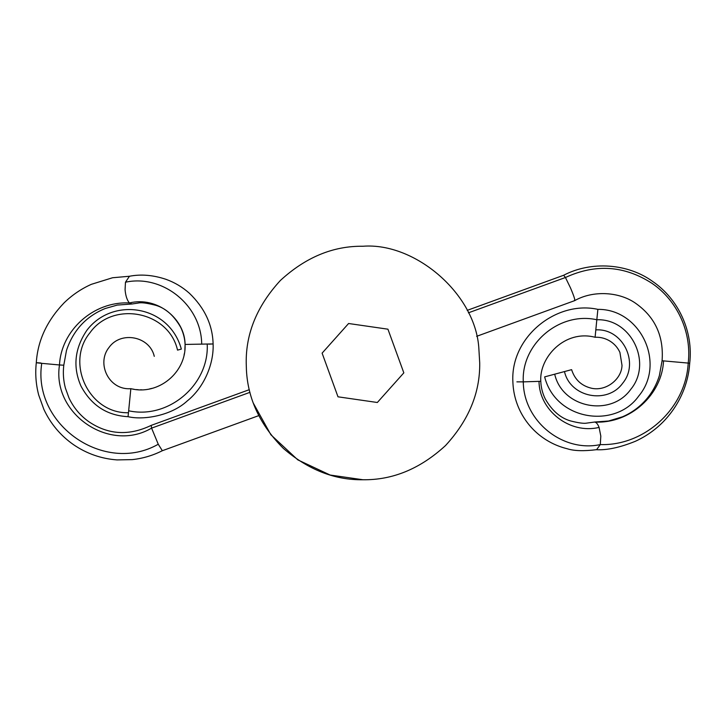 <?xml version="1.0" encoding="UTF-8"?>
<svg xmlns="http://www.w3.org/2000/svg" width="726" height="726" viewBox="0 0 726 726"><rect width="100%" height="100%" fill="white"/><g stroke="black" fill="none" stroke-linecap="round" stroke-linejoin="round"><path stroke-width="1.09" d="M128.457 412.749L128.048 416.679C106.985 415.562 91.285 405.344 80.949 386.023C72.664 366.948 74.651 348.344 86.92 330.23C112.639 296.38 169.258 305.083 181.346 349.097L177.534 350.123C168.795 311.127 112.857 300.437 89.997 332.708C65.104 362.664 88.799 413.747 128.457 412.749L128.656 410.789C168.477 419.546 209.424 384.608 207.2 344.024L185.085 344.433C184.849 338.615 183.379 332.898 180.674 327.263C173.922 315.529 165.655 308.223 155.863 305.337C147.124 303.06 141.289 302.297 138.339 303.032L131.996 303.994M154.275 356.348C149.765 336.22 120.888 330.702 109.091 347.364C96.068 363.318 108.809 390.434 130.843 388.682L128.656 410.789M208.734 344.151C214.896 343.915 214.379 343.879 207.2 344.024M130.843 388.682C158.395 395.734 186.292 372.374 185.094 344.732C185.094 318.959 157.324 296.072 129.382 302.969L131.996 303.985M63.598 365.196L59.496 364.969C60.984 331.074 93.055 301.027 129.382 302.969C127.041 300.156 125.607 295.727 125.072 289.701L125.471 282.214L129.446 276.252C141.016 274.029 153.195 275.045 165.964 279.319C174.63 282.432 182.444 287.079 189.395 293.259C204.696 308.024 212.591 324.912 213.108 343.952C213.961 363.717 204.251 387.412 187.108 401.061C171.617 415.417 144.011 420.454 128.048 416.679M41.736 363.345C32.262 424.737 104.49 474.886 158.259 444.248L151.589 428.131C109.245 453.16 51.746 413.502 59.496 364.969L41.736 363.345C34.748 362.619 34.503 362.51 40.983 363.009M249.962 392.33L151.589 428.131L151.189 425.382L249.308 389.671M158.259 444.248L162.334 450.719C152.805 455.52 142.777 458.487 132.241 459.622L117.013 459.912C101.168 458.723 86.684 453.65 73.553 444.693C60.53 435.582 50.638 423.821 43.878 409.4L38.705 395.044C35.91 384.435 35.102 373.654 36.3 362.71C37.688 340.657 46.963 320.701 64.124 302.824C72.146 295.028 81.212 288.866 91.322 284.338L112.557 277.749L129.845 276.216M467.181 310.374L563.648 275.263L565.445 277.504L570.527 287.977C574.266 296.816 575.537 300.981 574.348 300.473M476.628 336.329L574.711 300.628C593.024 290.146 619.913 291.507 636.629 304.012C655.378 317.643 663.863 336.565 662.085 360.758L688.212 363.082C685.734 408.638 644.497 446.009 600.302 444.584L600.81 436.072L599.077 427.405C569.42 434.556 539.055 410.036 539.037 381.368L540.779 381.268C541.033 387.484 542.531 393.374 545.271 398.928C551.996 410.662 560.399 417.995 570.491 420.917C578.631 422.986 584.094 423.712 586.871 423.095L594.458 422.06C596.227 422.187 597.761 423.975 599.077 427.405M563.639 275.263C591.418 260.743 627.845 263.52 652.492 281.334C678.592 299.058 693.502 331.7 689.7 363.29L688.212 363.082C691.869 332.227 677.34 300.618 652.075 283.394C624.451 265.544 595.574 263.583 565.445 277.504L468.388 312.824M539.037 381.368L523.283 381.867C521.195 343.87 559.682 311.336 596.817 319.758L597.879 309.367C556.579 300.183 510.242 336.855 512.883 382.048C513.282 392.666 515.887 402.685 520.696 412.105C525.379 421.134 531.641 428.803 539.482 435.11C547.785 441.717 557.06 446.263 567.287 448.768C574.03 450.955 583.804 451.254 596.609 449.666L600.302 444.584C563.095 452.661 523.646 421.507 523.283 381.867L516.894 381.858M540.779 381.268C539.182 357.401 564.719 329.332 595.093 337.263L596.817 319.758C631.411 318.405 652.61 363.109 630.776 389.327C610.911 417.377 562.296 408.085 554.7 374.189L571.525 369.679M597.879 309.367C640.323 308.813 666.25 363.363 638.726 396.051C615.466 428.966 555.925 421.026 544.636 376.885L554.7 374.189M246.432 370.124L246.214 363C245.815 333.207 257.213 305.682 280.408 280.445C305.655 257.249 333.17 245.851 362.964 246.25C414.991 242.194 476.138 294.039 478.897 349.215L479.714 363C480.113 392.793 468.715 420.318 445.519 445.555C420.281 468.751 392.766 480.149 362.964 479.75C334.641 480.158 308.105 469.713 283.385 448.423C260.253 425.245 247.938 399.146 246.432 370.124L246.214 363C245.815 333.207 257.213 305.682 280.408 280.445C305.655 257.249 333.17 245.851 362.964 246.25C414.991 242.194 476.138 294.039 478.897 349.215L479.714 363C480.113 392.793 468.715 420.318 445.519 445.555C420.281 468.751 392.766 480.149 362.964 479.75L330.149 475.04L297.814 459.876L270.898 434.792L253.365 403.229M337.998 396.813L377.339 402.494L403.828 372.855L387.929 329.187L348.589 323.506L322.108 353.145L337.998 396.813M201.701 344.16C201.365 305.011 162.306 274.174 125.471 282.214M663.537 360.813C662.139 394.254 630.513 424.002 594.458 422.06M595.819 329.885C622.826 328.152 639.66 362.809 622.736 383.156C607.526 404.636 570.3 397.521 564.483 371.567M185.094 344.732L184.84 350.531M184.395 353.417L184.059 355.105M152.015 388.365L149.61 388.918M141.715 389.789L140.363 389.808M138.367 389.753L136.297 389.59M133.992 389.281L132.286 388.973M131.506 304.031L117.258 305.074L105.179 308.523C86.203 316.264 73.317 330.203 66.502 350.349L63.788 365.242C62.872 373.019 63.407 380.615 65.394 388.047L68.961 397.893C73.507 407.558 80.105 415.481 88.753 421.652C108.174 434.81 128.983 436.054 151.189 425.382M258.755 415.626L162.315 450.728M594.349 422.051L608.579 421.007L622.518 416.797C629.324 413.874 635.495 409.881 641.04 404.809C649.67 396.832 655.778 387.112 659.371 375.641L662.085 360.758M689.7 363.29C688.475 382.992 679.899 404.863 662.892 422.124C654.816 430.219 645.623 436.607 635.323 441.308C619.95 447.525 606.9 450.32 596.173 449.703M595.093 337.263C600.529 337.027 605.575 338.352 610.221 341.247C614.541 344.015 617.772 347.727 619.913 352.391L622 365.332C621.801 378.727 606.7 391.368 591.853 388.319C581.599 385.987 574.856 379.771 571.607 369.661"/></g></svg>

